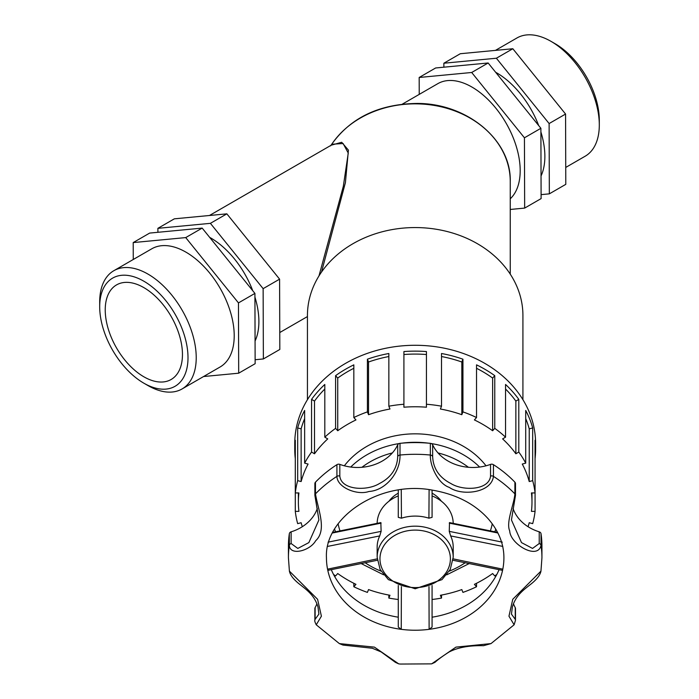 <?xml version="1.0" encoding="UTF-8"?>
<svg xmlns="http://www.w3.org/2000/svg" width="699" height="699" viewBox="0 0 699 699"><rect width="100%" height="100%" fill="white"/><g stroke="black" fill="none" stroke-linecap="round" stroke-linejoin="round"><path stroke-width="1.05" d="M528.051 526.697A116.803 95.37 180 0 0 529.23 522.73L532.682 523.638A120.42 98.323 180 0 0 535.067 511.345L531.441 511.345A116.803 95.37 180 0 0 531.983 502.144A116.803 95.37 180 0 0 531.441 492.944L535.067 492.944L535.067 511.345M476.535 583.298L476.535 586.741L474.403 584.347A116.803 95.37 180 0 0 492.629 573.529L494.761 575.932A120.42 98.323 180 0 0 496.849 574.395M441.515 595.059L441.515 598.082L440.387 595.268A116.803 95.37 180 0 0 461.821 589.58L462.939 592.394A120.42 98.323 180 0 0 476.535 586.741M333.51 574.395A120.42 98.323 180 0 0 335.599 575.932L337.731 573.529A116.803 95.37 180 0 0 355.957 584.347L353.825 586.741A120.42 98.323 180 0 0 367.412 592.394L368.539 589.58A116.803 95.37 180 0 0 389.972 595.268L388.845 598.082L388.845 595.059M353.825 586.741L353.825 583.298M295.293 458.649A120.42 98.323 -0 0 1 294.76 449.448A120.42 98.323 -0 0 1 295.293 440.248L295.293 492.944L298.919 492.944A116.803 95.37 180 0 0 298.377 502.144A116.803 95.37 180 0 0 298.919 511.345L295.293 511.345A120.42 98.323 180 0 0 297.678 523.638L301.129 522.73A116.803 95.37 180 0 0 302.309 526.697M295.293 511.345L295.293 492.944A120.42 98.323 180 0 1 297.678 480.641L297.678 427.954A120.42 98.323 -0 0 1 304.642 410.453L304.642 463.14L308.093 464.057A116.803 95.37 180 0 0 301.129 481.559L301.129 428.863L297.678 427.954M304.642 418.64A116.803 95.37 180 0 0 301.129 428.863M301.129 481.559L297.678 480.641M327.744 438.902A116.803 95.37 180 0 0 314.498 453.791L314.498 401.095L311.562 399.356A120.42 98.323 -0 0 1 324.808 384.467L324.808 437.163L327.744 438.902M324.808 389.028A116.803 95.37 180 0 0 314.498 401.095M314.498 453.791L311.562 452.043L311.562 399.356M355.957 419.933A116.803 95.37 180 0 0 337.731 430.75L337.731 378.063L335.599 375.66A120.42 98.323 -0 0 1 353.825 364.852L353.825 417.539L355.957 419.933M353.825 368.294A116.803 95.37 180 0 0 337.731 378.063M337.731 430.75L335.599 428.356L335.599 375.66M389.972 409.02A116.803 95.37 180 0 0 368.539 414.708L368.539 362.012L367.412 359.199A120.42 98.323 -0 0 1 388.845 353.511L388.845 406.198L389.972 409.02M388.845 356.534A116.803 95.37 180 0 0 368.539 362.012M368.539 414.708L367.412 411.886L367.412 359.199M426.442 407.211A116.803 95.37 180 0 0 403.908 407.211L403.908 351.562A120.42 98.323 -0 0 1 426.442 351.562L426.442 407.211M426.442 354.524A116.803 95.37 180 0 0 403.908 354.524M461.821 414.708A116.803 95.37 180 0 0 440.387 409.02L441.515 406.198L441.515 353.511A120.42 98.323 -0 0 1 462.939 359.199L462.939 411.886L461.821 414.708L461.821 362.012A116.803 95.37 180 0 0 441.515 356.534M462.939 359.199L461.821 362.012M492.629 430.75A116.803 95.37 180 0 0 474.403 419.933L476.535 417.539L476.535 364.852A120.42 98.323 -0 0 1 494.761 375.66L494.761 428.356L492.629 430.75L492.629 378.063A116.803 95.37 180 0 0 476.535 368.294M494.761 375.66L492.629 378.063M515.862 453.791A116.803 95.37 180 0 0 502.616 438.902L505.552 437.163L505.552 384.467A120.42 98.323 -0 0 1 518.798 399.356L518.798 452.043L515.862 453.791L515.862 401.095A116.803 95.37 180 0 0 505.552 389.028M518.798 399.356L515.862 401.095M529.23 481.559A116.803 95.37 180 0 0 522.267 464.057L525.718 463.14L525.718 410.453A120.42 98.323 -0 0 1 532.682 427.954L532.682 480.641L529.23 481.559L529.23 428.863A116.803 95.37 180 0 0 525.718 418.64M532.682 427.954L529.23 428.863M532.682 480.641A120.42 98.323 180 0 1 535.067 492.944L535.067 440.248A120.42 98.323 -0 0 1 535.6 449.448L535.6 443.594A120.42 98.323 180 0 0 415.18 345.28A120.42 98.323 180 0 0 294.76 443.594L294.76 449.448M535.6 449.448A120.42 98.323 -0 0 1 535.067 458.649M432.078 599.489A120.42 98.323 180 0 0 441.515 598.082M388.845 598.082A120.42 98.323 180 0 0 398.281 599.489M311.562 452.043A120.42 98.323 180 0 0 304.642 463.14M335.599 428.356A120.42 98.323 180 0 0 324.808 437.163M367.412 411.886A120.42 98.323 180 0 0 353.825 417.539M403.908 404.249A120.42 98.323 180 0 0 388.845 406.198M441.515 406.198A120.42 98.323 180 0 0 426.442 404.249M476.535 417.539A120.42 98.323 180 0 0 462.939 411.886M505.552 437.163A120.42 98.323 180 0 0 494.761 428.356M525.718 463.14A120.42 98.323 180 0 0 518.798 452.043M486.015 465.796A83.662 68.31 180 0 0 344.345 465.796M315.467 482.179A2.813 2.298 180 0 0 314.873 483.603L314.873 495.311A2.813 2.298 0 0 1 315.467 493.887L315.467 482.179A126.755 103.496 180 0 1 336.918 464.669L336.918 476.377C337.084 487.483 357.189 495.635 368.958 491.484C385.831 490.48 400.501 472.253 400.011 455.04L400.011 443.332A2.813 2.298 180 0 0 397.714 444.8L397.714 456.508C397.181 468.531 391.091 477.539 379.452 483.525C367.193 491.24 341.261 490.287 339.819 476.089A2.813 2.298 180 0 0 336.918 476.377A126.755 103.496 180 0 0 315.467 493.887C318.159 510.034 327.193 530.165 315.651 540.773C310.103 550.786 290.024 556.229 289.334 545.403A126.755 103.496 180 0 0 288.425 557.793L289.403 571.118L317.591 599.288L321.4 616.195L316.245 624.784C314.961 622.215 314.498 620.712 314.873 620.266L314.873 608.558A2.813 2.298 180 0 1 315.118 607.614A43.023 35.125 180 0 0 316.927 603.744M315.118 496.255L318.91 519.951L308.853 542.607L297.818 548.427L291.134 543.534A2.813 2.298 180 0 0 289.334 545.403L289.334 533.695A126.755 103.496 180 0 0 288.425 546.076L288.425 557.793M291.134 543.534L291.134 531.825A2.813 2.298 180 0 0 289.334 533.695M502.284 569.755L502.808 569.161A88.729 72.443 180 0 0 503.909 557.793C503.9 544.023 498.754 531.126 488.47 519.095C475.005 504.023 456.482 494.394 432.899 490.235C380.606 479.855 324.17 516.954 326.45 557.793A88.729 72.443 180 0 0 327.551 569.161A88.729 72.443 180 0 0 401.243 629.336A88.729 72.443 180 0 0 404.564 629.712A88.729 72.443 180 0 0 429.116 629.336A88.729 72.443 180 0 0 502.808 569.161L453.153 558.859M514.062 624.836L491.013 643.596L455.931 647.125L431.632 663.867L400.422 664.05L398.727 663.875L374.428 647.125L339.347 643.596L316.298 624.836M511.441 614.194L512.358 607.099C515.617 595.399 523.997 589.703 529.493 585.212C536.325 580.056 540.144 575.356 540.956 571.109L512.76 599.288L508.959 616.195L514.115 624.784L515.486 620.266A2.813 2.298 0 0 0 515.242 619.323L511.441 614.098M515.486 495.311L515.486 483.603A2.813 2.298 180 0 0 514.892 482.179L514.892 493.887C514.088 504.477 505.779 522.258 509.711 530.934C510.253 544.154 537.714 560.318 541.026 545.403L541.026 533.695A2.813 2.298 180 0 0 539.226 531.825L539.226 543.534L532.542 548.427L521.506 542.607L511.441 519.96L515.486 495.311A2.813 2.298 180 0 0 514.892 493.887A126.755 103.496 180 0 0 493.442 476.377L493.442 464.669A2.813 2.298 180 0 0 490.541 464.381L490.541 476.089C489.108 490.287 463.157 491.231 450.899 483.525C439.26 477.539 433.179 468.531 432.646 456.508A2.813 2.298 180 0 0 430.348 455.04C429.894 466.05 438.238 483.813 449.343 487.404C461.655 496.281 491.449 493.083 493.442 476.377A2.813 2.298 0 0 0 490.541 476.089M291.134 531.825A43.023 35.125 180 0 0 317.311 508.479M339.819 476.089L339.819 464.381A2.813 2.298 180 0 0 336.918 464.669M339.819 464.381A43.023 35.125 180 0 0 397.714 444.8M432.646 456.508L432.646 444.8A2.813 2.298 180 0 0 430.348 443.332A126.755 103.496 180 0 0 400.011 443.332M432.646 444.8A43.023 35.125 180 0 0 490.541 464.381M514.892 482.179A126.755 103.496 180 0 0 493.442 464.669M513.049 508.479A43.023 35.125 180 0 0 539.226 531.825M540.956 571.118L541.935 557.793L541.935 546.076A126.755 103.496 180 0 0 541.026 533.695M513.433 603.744A43.023 35.125 180 0 0 515.242 607.614L515.242 619.323M515.486 620.266L515.486 608.558A2.813 2.298 180 0 0 515.242 607.614M331.282 569.668A88.729 72.443 180 0 0 398.281 617.2M432.078 617.2A88.729 72.443 180 0 0 499.077 569.668M318.91 614.089L315.118 619.323A2.813 2.298 180 0 0 314.873 620.266M398.281 585.5L398.281 627.073L401.243 629.336L401.375 586.636M428.985 586.636L429.116 629.336L432.078 627.073L432.078 585.5L432.078 607.737M332.785 532.358L380.841 522.599L381.112 531.362L379.723 535.923A38.026 31.044 180 0 0 377.154 547.134L377.154 557.217A38.026 31.044 180 0 1 406.503 526.985A38.026 31.044 180 0 1 449.247 543.42A38.026 31.044 180 0 1 453.205 557.217L450.261 569.405L441.969 579.637L415.18 588.785L388.391 579.637L380.09 569.405L377.154 557.217M327.551 546.417L379.723 535.923M377.207 558.859L327.551 569.161L328.076 569.755M429.099 489.693L428.915 518.186L432.078 517.347L432.078 490.104M398.281 509.099L398.281 490.104L398.281 517.347L401.444 518.186L401.261 489.693M453.205 557.217L453.205 547.134A38.026 31.044 180 0 0 450.637 535.923L449.247 531.362L449.518 522.599L497.574 532.358M450.637 535.915L502.808 546.417M453.205 523.315A38.026 31.044 180 0 0 432.078 495.906M398.281 495.906A38.026 31.044 180 0 0 377.154 523.315M428.915 518.186A38.026 31.044 180 0 0 401.444 518.186M441.357 501.192A30.424 24.841 180 0 0 432.078 493.197M398.281 493.197A30.424 24.841 180 0 0 389.002 501.192M321.514 272.06L345.411 182.649L348.417 150.136L341.706 142.273L331.108 145.226A1.145 0.979 -129 0 1 331.099 145.27M209.464 215.493L333.004 144.169L343.104 143.522L348.259 153.072L343.314 186.362L318.98 275.913M330.566 145.873C349.64 118.122 378.535 103.985 417.242 103.443C467.133 103.303 511.441 140.158 510.244 181.469A95.064 77.624 -0 0 0 438.046 106.126A95.064 77.624 -0 0 0 331.108 145.226L331.038 145.305M510.244 198.796A68.257 39.406 -120 0 0 520.187 170.652A68.257 39.406 -120 0 0 490.392 101.958A68.257 39.406 -120 0 0 437.792 83.67L402.336 104.142M510.244 181.469L510.244 274.13M522.922 399.688L522.922 315.529A107.742 87.969 180 0 0 415.18 227.559A107.742 87.969 180 0 0 307.438 315.529L307.438 399.688M182.456 354.489A54.609 31.525 -120 0 0 158.621 299.539A54.609 31.525 -120 0 0 116.541 284.904A54.609 31.525 -120 0 0 116.541 347.962A54.609 31.525 -120 0 0 171.15 379.487A54.609 31.525 -120 0 0 182.456 354.489M495.635 72.259A68.257 39.406 60 0 1 538.702 125.584M540.904 131.989A68.257 39.406 60 0 1 541.043 175.938M510.244 209.464L524.661 208.092L541.113 198.595L540.886 128.293L488.147 62.989L435.634 67.978L419.182 77.475L419.234 94.382M443.874 67.191L443.856 63.225L496.377 58.235L549.117 123.548L549.335 193.85L541.096 194.628M496.377 58.235L512.83 48.738L460.309 53.727L443.856 63.225M488.147 62.989L471.694 72.486L419.182 77.475M540.886 128.293L524.433 137.799L471.694 72.486M524.661 208.092L524.433 137.799M255.065 341.042A68.257 39.406 -120 0 0 254.925 297.092M252.732 290.688A68.257 39.406 -120 0 0 209.665 237.363M157.904 232.295L157.887 228.328L210.399 223.339L263.139 288.652L263.366 358.954L255.126 359.732M185.724 237.59L238.464 302.903L238.691 373.196L255.144 363.698L254.917 293.405L202.177 228.092L149.665 233.082L133.212 242.579L185.724 237.59L202.177 228.092M263.366 358.954L279.818 349.456L279.591 279.154L226.852 213.842L174.339 218.831L157.887 228.328M238.691 373.196L203.566 376.534M263.139 288.652L279.591 279.154M238.464 302.903L254.917 293.405M210.399 223.339L226.852 213.842M512.83 48.738L565.57 114.051L565.788 184.353L549.335 193.85M565.57 114.051L549.117 123.548M133.264 259.486L133.212 242.579M143.845 383.183L147.961 385.56A68.257 39.406 -120 0 0 182.09 388.941A68.257 39.406 -120 0 0 196.227 357.687A68.257 39.406 -120 0 0 166.432 288.993A68.257 39.406 -120 0 0 113.832 270.705A68.257 39.406 -120 0 0 99.695 301.959L99.695 306.704A62.447 36.051 60 0 1 143.845 281.208A62.447 36.051 60 0 1 188.005 357.687A62.447 36.051 60 0 1 143.845 383.183A62.447 36.051 60 0 1 99.695 306.704M182.09 388.941L220.08 367.001A68.257 39.406 -120 0 0 234.217 335.756A68.257 39.406 -120 0 0 204.423 267.062A68.257 39.406 -120 0 0 151.823 248.774L113.832 270.705M599.305 124.972L599.305 120.219A62.447 36.051 -120 0 0 555.155 43.749L551.039 41.372A68.257 39.406 60 0 1 599.305 124.972A68.257 39.406 60 0 1 585.168 156.218L565.736 167.437M495.434 50.389L516.911 37.991A68.257 39.406 60 0 1 551.039 41.372M541.935 557.793A126.755 103.496 180 0 0 541.026 545.403A2.813 2.298 0 0 0 539.226 543.534M430.348 443.332L430.348 455.04A126.755 103.496 180 0 0 400.011 455.04A2.813 2.298 -0 0 0 397.714 456.508M315.118 619.323L315.118 607.614M332.453 532.996L381.112 523.114M381.112 531.362L328.076 542.153M449.247 523.114L497.898 532.996M502.284 542.153L449.247 531.362M446.722 546.068A35.212 28.746 -0 0 1 412.96 587.536A35.212 28.746 -0 0 1 385.857 542.931A35.212 28.746 -0 0 1 446.722 546.068M479.628 467.046A83.662 68.31 180 0 0 431.318 443.577M428.4 443.149A83.662 68.31 180 0 0 401.96 443.149M399.042 443.577A83.662 68.31 180 0 0 350.732 467.046M492.245 523.787A78.026 63.705 -0 0 1 490.366 530.873M465.246 562.712A78.026 63.705 -0 0 1 449.317 571.135M381.042 571.135A78.026 63.705 -0 0 1 365.114 562.712M339.994 530.873A78.026 63.705 -0 0 1 338.115 523.796M361.925 467.29A78.026 63.705 -0 0 1 392.349 452.935M438.011 452.935A78.026 63.705 -0 0 1 468.435 467.29M298.377 502.144L298.377 492.944M531.983 502.144L531.983 492.944M318.91 519.951L314.873 495.311M491.03 643.587L483.551 645.701C469.361 645.352 457.88 647.44 449.116 651.984C442.808 656.02 438.09 659.472 434.961 662.337L431.632 663.867M398.727 663.867L395.442 662.372L381.156 651.931L372.296 648.244L343.043 645.09L339.33 643.587M318.91 614.194L317.993 607.09C314.733 595.391 306.354 589.694 300.858 585.212C294.034 580.056 290.216 575.356 289.403 571.109M377.329 560.266L327.971 570.349M453.031 560.266L502.389 570.349M495.801 529.152L494.848 531.79M469.265 563.525L446.757 574.823M383.602 574.823L361.095 563.525M335.511 531.79L334.559 529.152M307.438 316.568L279.766 332.541"/></g></svg>
